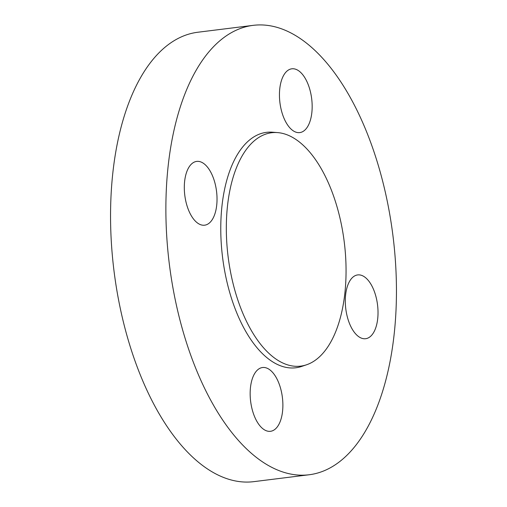 <?xml version="1.0" encoding="UTF-8"?>
<svg xmlns="http://www.w3.org/2000/svg" width="507" height="507" viewBox="0 0 507 507"><rect width="100%" height="100%" fill="white"/><g stroke="black" fill="none" stroke-linecap="round" stroke-linejoin="round"><path stroke-width="0.76" d="M345.096 290.961A117.592 58.533 82.9 0 0 277.614 132.606A117.592 58.533 82.9 0 0 227.288 207.895A117.592 58.533 82.9 0 0 247.524 323.441A117.592 58.533 82.9 0 0 306.52 364.793A117.592 58.533 82.9 0 0 345.096 290.961M277.614 132.606L272.512 132.207A118.625 59.046 82.9 0 0 221.743 208.162A118.625 59.046 82.9 0 0 242.156 324.714A118.625 59.046 82.9 0 0 301.671 366.428L306.52 364.793M298.737 70.834A32.137 15.996 82.9 0 0 291.836 68.806A32.137 15.996 82.9 0 0 279.452 95.905A32.137 15.996 82.9 0 0 292.875 130.572A32.137 15.996 82.9 0 0 299.776 132.593A32.137 15.996 82.9 0 0 312.16 105.5A32.137 15.996 82.9 0 0 298.737 70.834M184.567 181.95A32.137 15.996 82.9 0 0 204.638 225.19A32.137 15.996 82.9 0 0 216.768 204.651A32.137 15.996 82.9 0 0 196.697 161.403A32.137 15.996 82.9 0 0 184.567 181.95M263.589 429.283A32.137 15.996 82.9 0 0 270.491 431.305A32.137 15.996 82.9 0 0 282.874 404.206A32.137 15.996 82.9 0 0 269.445 369.54A32.137 15.996 82.9 0 0 262.55 367.518A32.137 15.996 82.9 0 0 250.16 394.617A32.137 15.996 82.9 0 0 263.589 429.283M377.759 318.168A32.137 15.996 82.9 0 0 357.689 274.921A32.137 15.996 82.9 0 0 345.559 295.461A32.137 15.996 82.9 0 0 365.629 338.708A32.137 15.996 82.9 0 0 377.759 318.168M167.735 170.079A226.439 112.706 82.9 0 0 309.137 474.761A226.439 112.706 82.9 0 0 394.592 330.032A226.439 112.706 82.9 0 0 253.189 25.35A226.439 112.706 82.9 0 0 167.735 170.079M253.189 25.35L197.863 32.239A226.439 112.706 82.9 0 0 112.408 176.968A226.439 112.706 82.9 0 0 253.811 481.65L309.137 474.761"/></g></svg>
